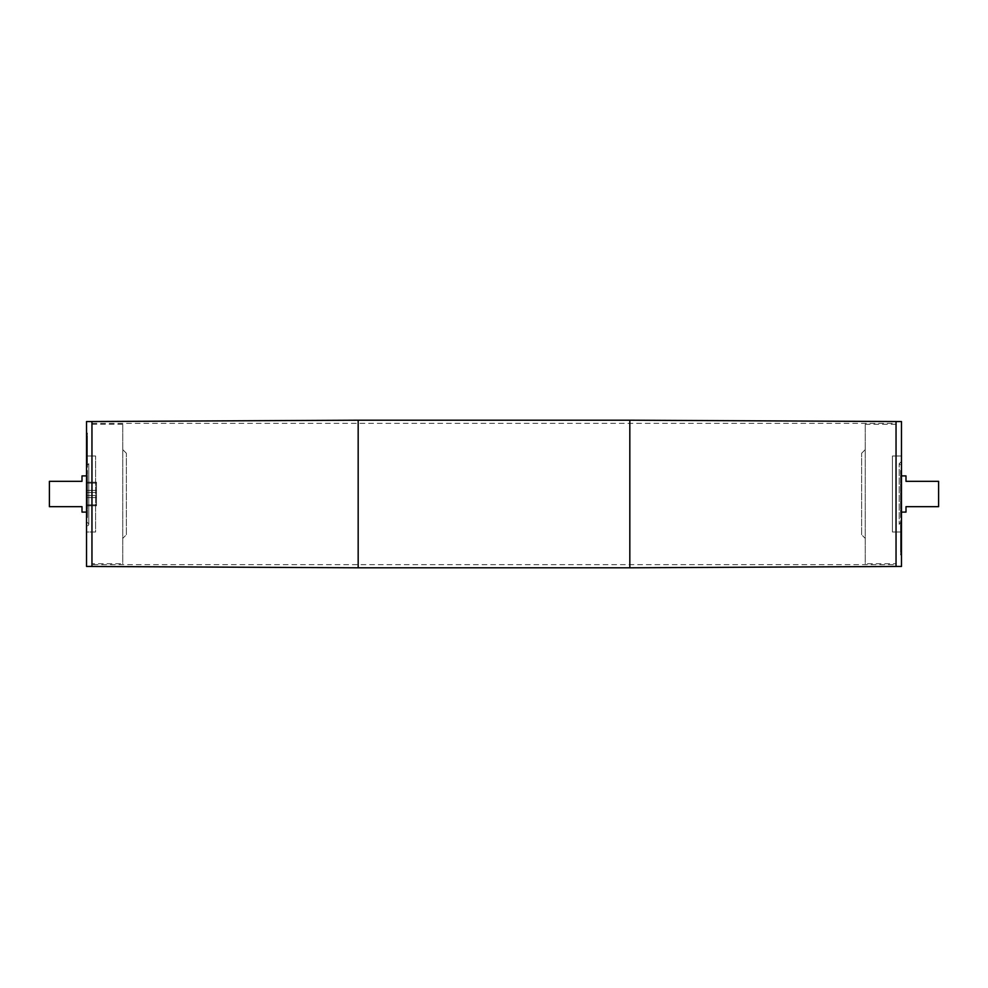 <?xml version="1.0" encoding="UTF-8"?>
<svg xmlns="http://www.w3.org/2000/svg" width="988" height="988" viewBox="0 0 988 988"><rect width="100%" height="100%" fill="white"/><g stroke="black" fill="none" stroke-linecap="round" stroke-linejoin="round"><path stroke-width="0.74" stroke-dasharray="4.94 3.71" d="M901.476 551.65L901.476 543.622L901.476 552.206L901.476 545.561L901.476 551.761L900.574 551.65L900.574 543.622L900.574 551.65M901.476 551.761L900.574 551.761M901.476 546.87L901.476 540.671L901.476 552.255L901.476 542.029L901.476 550.724L900.574 540.671L900.574 552.255L900.574 542.029L900.574 550.724L900.574 545.561L900.574 546.784L901.476 546.784L901.476 545.586L901.476 546.87L900.574 546.87M901.476 552.094L900.574 552.094L900.574 543.795L900.574 552.082L901.476 552.082L901.476 543.795L900.574 543.746L901.476 543.746L901.476 552.082M901.476 552.206L900.574 552.255M901.476 538.843L901.476 534.557L900.574 534.557L901.476 534.78L901.476 533.224L901.476 534.385L900.574 534.385L900.574 545.586L901.476 545.549L901.476 534.088L901.476 545.549L900.574 545.561L900.574 543.696L901.476 543.696L900.574 543.696L901.476 543.684L901.476 534.385L901.476 545.586L901.476 543.696L900.574 543.709L900.574 532.754L900.574 541.634L900.574 532.754L901.476 532.754L901.476 536.694L900.574 536.657L901.476 536.694L901.476 538.509L901.476 534.557L901.476 539.621L901.476 537.744L901.476 538.843L900.574 538.843M901.476 543.622L900.574 543.622M901.476 552.033L900.574 552.033M901.476 544.647L901.476 539.856L900.574 539.213L900.574 546.574L901.476 546.574L901.476 544.647L900.574 544.647L900.574 539.856M901.476 539.856L901.476 546.265L900.574 546.265L900.574 544.647M901.476 544.092L900.574 544.092M901.476 544.907L900.574 544.907L900.574 536.892L900.574 544.956L901.476 544.956L900.574 544.907M901.476 544.277L900.574 544.277M901.476 536.892L900.574 536.892M901.476 537.521L900.574 537.521M901.476 543.042L900.574 543.042M901.476 539.213L900.574 539.213M901.476 538.509L900.574 538.509M901.476 535.014L900.574 535.014M901.476 535.829L901.476 528.37L901.476 535.718L900.574 535.718L900.574 528.37L900.574 535.718L901.476 535.718L901.476 536.99L901.476 535.891L900.574 535.854L901.476 535.829L900.574 535.829M901.476 539.621L900.574 539.621L901.476 539.646L901.476 541.597L901.476 540.646L900.574 540.646L900.574 543.808L900.574 539.646L900.574 541.597L901.476 541.634L900.574 542.326M901.476 537.694L900.574 537.694L901.476 537.694M900.574 539.621L901.476 540.288L900.574 540.3L901.476 540.288L901.476 541.782L900.574 541.782M901.476 539.399L900.574 539.399M901.476 533.224L900.574 533.224L901.476 533.199M900.574 526.073L900.574 532.26L900.574 526.073L901.476 526.073L901.476 520.725L901.476 521.899L900.574 521.899M901.476 521.899L901.476 526.073M900.574 528.123L901.476 528.259L900.574 528.123M901.476 525.777L901.476 529.79L901.476 525.69L900.574 525.777L900.574 529.79L900.574 521.466L900.574 526.641L901.476 526.641L900.574 526.481L900.574 530.939L901.476 530.927L901.476 521.466L901.476 527.728L900.574 527.641M901.476 531.136L900.574 531.136M901.476 531.223L900.574 531.223M901.476 532.26L900.574 532.26M900.574 524.566L901.476 524.542M901.476 525.468L900.574 525.468M900.574 526.888L901.476 526.789L900.574 526.888M901.476 521.812L900.574 521.812M901.476 520.725L900.574 520.725M901.476 530.704L900.574 530.704M901.476 531.791L900.574 531.791M901.476 532.89L900.574 532.89M901.476 532.841L900.574 532.841M901.476 535.607L901.476 546.623L901.476 535.607L900.574 535.595L900.574 533.335L900.574 546.623L900.574 535.607M901.476 536.99L900.574 536.99M901.476 528.37L901.476 529.593L900.574 529.593L900.574 528.37L901.476 528.37L900.574 528.37M901.476 550.971L900.574 550.724L901.476 550.971M901.476 550.464L900.574 550.44M901.476 542.301L900.574 542.301M901.476 544.178L900.574 544.178M901.476 551.279L900.574 551.279M901.476 540.671L900.574 540.671L901.476 540.708M901.476 543.338L900.574 543.338L901.476 543.351M901.476 551.922L900.574 551.897M901.476 550.365L900.574 550.365M901.476 551.588L900.574 551.588M901.476 551.415L900.574 551.415M901.476 543.19L900.574 543.19M901.476 549.205L900.574 549.205M901.476 553.465L901.476 554.91L901.476 553.465L900.574 553.404L900.574 554.91L900.574 553.465M901.476 554.91L900.574 554.91M901.476 554.848L900.574 554.848M901.476 553.404L900.574 553.404M901.476 547.908L901.476 549.624L900.574 549.365L900.574 546.907L900.574 549.624L901.476 549.624L901.476 547.908L900.574 547.908M901.476 548.636L900.574 548.636M901.476 546.907L900.574 546.907M900.574 542.029L901.476 542.029M901.476 542.202L900.574 542.202M901.476 549.279L900.574 549.279M900.574 531.927L900.574 533.335L901.476 533.335L901.476 531.927L900.574 531.927M900.574 548.056L900.574 546.623L901.476 546.623L901.476 548.056L900.574 548.056M901.476 541.313L900.574 541.313M901.476 542.326L901.476 543.808L900.574 543.808M901.476 543.808L901.476 541.782M901.476 540.066L900.574 540.066M901.476 540.115L900.574 540.115M901.476 540.411L900.574 540.411M901.476 534.088L900.574 534.088L900.574 545.549L900.574 534.088M901.476 534.903L900.574 534.903M901.476 539.09L900.574 539.09M901.476 538.769L900.574 538.769M901.476 538.905L900.574 538.905M901.476 539.473L900.574 539.473M901.476 540.275L900.574 540.275M901.476 541.362L900.574 541.362L901.476 541.387M901.476 542.128L900.574 542.128M901.476 543.277L900.574 543.277L901.476 543.252M901.476 537.941L900.574 537.941M901.476 537.262L900.574 537.262M901.476 540.745L900.574 540.745M901.476 539.843L900.574 539.843M901.476 522.034L900.574 522.034L901.476 522.034L901.476 465.953L901.476 522.047C898.549 523.566 898.549 525.073 901.476 526.579L901.476 461.421L901.476 526.579M901.476 527.641L901.476 523.134L901.476 530.939L901.476 528.963L900.574 529.79L900.574 525.777M901.476 525.69L900.574 525.69M901.476 526.715L900.574 526.715M900.574 530.939L900.574 529.79L900.574 530.939L901.476 530.927L900.574 530.939M901.476 529.185L900.574 529.185M901.476 527.135L900.574 527.135M901.476 523.134L901.476 524.035L900.574 524.035L900.574 523.134L901.476 523.158L900.574 523.134M901.476 527.728L900.574 527.728M901.476 421.555L901.476 566.445M901.476 532.026L901.476 455.974L901.476 532.026L901.476 455.987L901.476 532.013L892.423 532.013L892.423 455.974L892.423 532.026L901.476 532.026M905.996 475.895L905.996 481.329L938.6 481.329L938.6 506.671L905.996 506.671L905.996 512.105M91.958 566.47L91.958 421.53M91.958 566.445L91.946 421.555M896.042 566.47L896.042 421.53M896.042 566.445L896.054 421.555M86.524 512.105L86.524 475.895L86.524 512.105M82.004 512.105L82.004 506.671L49.4 506.671L49.4 481.329L82.004 481.329L82.004 475.895M86.524 517.539L86.524 470.461L86.524 517.539L87.426 517.539L87.426 470.461L87.426 517.539M87.426 517.564L87.426 470.436L87.426 517.564L86.524 517.564L86.524 470.436L86.524 517.564M86.524 522.047L86.524 465.953L86.524 522.047C89.451 523.566 89.451 525.073 86.524 526.579L86.524 461.421L86.524 526.579M86.524 532.013L86.524 455.974L86.524 532.026L95.577 532.013L95.577 455.974L95.577 532.026L86.524 532.026M86.524 449.491L86.524 453.443L86.524 449.491L87.426 449.491L87.426 466.534L87.426 457.061L87.426 462.31L87.426 458.21L87.426 459.037L86.524 458.21L86.524 467.275L86.524 444.192L86.524 448.354L87.426 447.7L87.426 448.354L86.524 447.712L87.426 447.712L86.524 448.379L86.524 450.306L86.524 446.366L86.524 457.568L87.426 457.568L87.426 455.11L87.426 459.63L87.426 449.491M86.524 453.22L87.426 453.443L86.524 453.22M86.524 421.555L86.524 566.445M86.524 437.029L86.524 447.329L86.524 435.745L86.524 445.971L86.524 437.276L87.426 437.276L87.426 453.912L87.426 441.216L86.524 441.216L86.524 455.246L87.426 455.246L87.426 442.414L87.426 453.616L86.524 453.616L87.426 436.103L87.426 445.699L87.426 437.029L86.524 437.029M86.524 439.364L86.524 441.093L86.524 439.364L87.426 439.364L87.426 438.376L87.426 441.093L87.426 439.364M86.524 438.376L87.426 438.635L86.524 438.376M86.524 505.77L86.524 482.23L86.524 505.77L86.524 482.23L86.524 505.77L96.491 505.77L96.491 482.23L96.491 505.77L96.491 482.23L96.491 505.77L86.524 505.77M86.524 435.918L86.524 444.254L86.524 435.918L87.426 435.918L87.426 447.329L87.426 435.745L86.524 435.906M86.524 443.353L86.524 451.108L86.524 441.426L87.426 441.426L87.426 448.787L87.426 441.735L86.524 441.735L86.524 443.353L87.426 443.353M86.524 443.044L87.426 443.093L87.426 451.108L87.426 443.044L86.524 443.044M86.524 447.354L86.524 446.366L87.426 446.366L87.426 447.354L86.524 447.354M86.524 461.112L87.426 461.211L87.426 463.434L87.426 455.74L87.426 467.275L87.426 461.112L86.524 461.112M86.524 463.434L87.426 463.434M86.524 461.52L87.426 461.359L86.524 461.52M86.524 459.877L87.426 459.741L86.524 459.877M87.426 459.63L87.426 458.407L86.524 458.407L86.524 459.63L87.426 459.63L86.524 459.63M86.524 436.017L87.426 435.794L86.524 436.017M86.524 437.523L87.426 437.536L86.524 437.523M86.524 436.103L87.426 436.103M86.524 433.09L86.524 434.596L86.524 433.09L87.426 433.09L87.426 434.596L87.426 433.09M86.524 445.971L87.426 445.971M86.524 452.393L86.524 441.377L86.524 452.393L87.426 452.405M86.524 456.073L86.524 454.665L87.426 454.665L87.426 456.073L86.524 456.073M86.524 439.944L86.524 441.377L87.426 441.377L87.426 439.944L86.524 439.944M86.524 463.965L86.524 464.866L87.426 464.866L87.426 463.965L86.524 463.965M86.524 457.061L86.524 458.21L87.426 458.21L86.524 458.21L86.524 457.061L87.426 457.061L86.524 457.074M86.524 465.966L87.426 466.534L86.524 465.966L88.784 463.681L86.524 461.421M86.524 460.272L87.426 460.272M86.524 460.359L87.426 460.359M86.524 460.865L87.426 460.865M86.524 458.815L87.426 458.815M86.524 461.285L87.426 461.285M86.524 462.31L87.426 462.31M86.524 462.223L87.426 462.223M86.524 453.097L87.426 453.097M86.524 448.157L87.426 448.157M86.524 447.255L87.426 447.255M86.524 450.738L87.426 450.738M86.524 450.059L87.426 450.059M86.524 444.724L87.426 444.724L86.524 444.748M86.524 445.872L87.426 445.872M86.524 446.638L87.426 446.638L86.524 446.613M86.524 447.725L87.426 447.725M86.524 448.527L87.426 448.527M86.524 449.095L87.426 449.095M86.524 449.231L87.426 449.231M86.524 448.91L87.426 448.91M86.524 453.912L87.426 453.912M86.524 447.292L87.426 447.292L86.524 447.329M86.524 446.687L87.426 446.687M86.524 447.589L87.426 447.589M86.524 447.885L87.426 447.885M86.524 447.935L87.426 447.935M86.524 446.218L87.426 446.218M86.524 444.192L87.426 444.192M86.524 445.674L87.426 445.674M86.524 438.721L87.426 438.721M86.524 442.439L87.426 442.414M86.524 441.13L87.426 441.13M86.524 444.674L87.426 444.674L86.524 444.649M86.524 444.304L87.426 444.291L86.524 444.304M86.524 445.798L87.426 445.798M86.524 441.093L87.426 441.093M86.524 440.092L87.426 440.092M86.524 434.535L87.426 434.535M86.524 434.596L87.426 434.596M86.524 433.152L87.426 433.152M86.524 438.796L87.426 438.796M86.524 444.81L87.426 444.81M86.524 436.585L87.426 436.585M86.524 436.412L87.426 436.412M86.524 437.635L87.426 437.635M86.524 436.721L87.426 436.721M86.524 443.822L87.426 443.822M86.524 445.699L87.426 445.699M86.524 451.01L87.426 451.01M86.524 452.109L87.426 452.109L86.524 452.146M86.524 452.171L87.426 452.171M86.524 455.159L87.426 455.159M86.524 455.11L87.426 455.11M86.524 456.209L87.426 456.209M86.524 457.296L87.426 457.296M86.524 467.275L87.426 467.275M86.524 466.188L87.426 466.188M86.524 466.101L87.426 466.101M86.524 462.532L87.426 462.532M86.524 455.74L87.426 455.74M86.524 456.777L87.426 456.777M86.524 456.864L87.426 456.864M87.426 450.256L86.524 450.256L87.426 450.306M86.524 452.282L87.426 452.282L86.524 452.282M86.524 451.306L87.426 451.306L86.524 451.343M86.524 448.601L87.426 448.601M86.524 449.157L87.426 449.157M86.524 452.986L87.426 452.986M86.524 448.144L87.426 448.144M86.524 448.787L87.426 448.787M86.524 444.958L87.426 444.958M86.524 450.479L87.426 450.479M86.524 451.108L87.426 451.108M86.524 443.723L87.426 443.723M86.524 443.908L87.426 443.908M86.524 444.205L87.426 444.205L86.524 444.254M86.524 435.967L87.426 435.967M86.524 436.35L87.426 436.35M86.524 444.378L87.426 444.378M86.524 436.239L87.426 436.239M87.426 504.868L87.426 483.132L87.426 504.868L96.491 504.868L96.491 483.132L96.491 504.868L96.491 483.132L96.491 504.868L87.426 504.868L87.426 483.132L87.426 504.868M87.426 492.506L87.426 497.619L87.426 492.506L96.491 492.506L96.491 490.381L96.491 497.619L96.491 490.381L96.491 492.506L87.426 492.506L87.426 495.494L96.491 495.494L87.426 495.494L87.426 497.619L96.491 497.619L87.426 497.619L87.426 490.381L96.491 490.381L87.426 490.381L87.426 492.506L96.491 492.506L87.426 492.506M87.426 490.381L96.491 490.381L87.426 490.381M87.426 495.494L96.491 495.494L87.426 495.494M87.426 497.619L96.491 497.619L87.426 497.619M901.476 512.105L901.476 475.895L901.476 512.105M901.476 517.539L901.476 470.461L901.476 517.539L900.574 517.539L900.574 470.461L900.574 517.539M900.574 517.564L900.574 470.436L900.574 517.564L901.476 517.564L901.476 470.436L901.476 517.564M896.042 564.63L896.042 423.37L896.042 564.63L91.958 564.63L91.958 423.37L91.958 564.63M896.042 563.728L896.042 424.272L896.042 563.728L865.253 563.728L865.253 424.272L865.253 563.728M861.635 534.743L861.635 453.257L861.635 534.743L865.253 538.374L865.253 449.626L865.253 538.374M91.958 563.728L91.958 424.272L91.958 563.728L122.747 563.728L122.747 424.272L122.747 563.728M126.365 534.743L126.365 453.257L126.365 534.743L122.747 538.374L122.747 449.626L122.747 538.374M901.476 543.425L900.574 543.425M901.476 536.756L900.574 536.756M901.476 534.557L900.574 534.557M901.476 540.399L900.574 540.399M901.476 533.853L900.574 533.853M901.476 526.641L900.574 526.641M901.476 529.346L900.574 529.346M901.476 530.025L900.574 530.025M901.476 523.813L900.574 523.813M901.476 534.829L900.574 534.829M901.476 532.94L900.574 532.94M901.476 529.901L900.574 529.901M901.476 542.622L900.574 542.622M901.476 547.994L900.574 547.994M901.476 548.414L900.574 548.414M901.476 546.302L900.574 546.302M901.476 547.29L900.574 547.29M901.476 536.299L900.574 536.299M901.476 545.586L900.574 545.586M901.476 523.208L900.574 523.208M901.476 525.443L900.574 525.443M901.476 527.617L900.574 527.617M901.476 529.79L900.574 529.79L901.476 529.79M901.476 525.233L900.574 525.233M358.175 567.804L358.175 420.196M629.825 567.804L629.825 420.196M86.524 464.792L87.426 464.792M86.524 462.767L87.426 462.767M86.524 460.383L87.426 460.383M86.524 462.557L87.426 462.557M86.524 451.701L87.426 451.701M86.524 440.71L87.426 440.71M86.524 441.698L87.426 441.698M86.524 437.561L87.426 437.561M86.524 439.586L87.426 439.586M86.524 435.745L87.426 435.745M86.524 440.006L87.426 440.006M86.524 445.378L87.426 445.378M86.524 458.099L87.426 458.099M86.524 455.06L87.426 455.06M86.524 453.171L87.426 453.171M86.524 464.842L87.426 464.842M86.524 464.187L87.426 464.187M86.524 457.975L87.426 457.975M86.524 458.654L87.426 458.654M86.524 461.359L87.426 461.359M86.524 461.927L87.426 461.927M86.524 454.776L87.426 454.776L86.524 454.801M86.524 454.147L87.426 454.147M86.524 448.354L87.426 448.354M86.524 447.601L87.426 447.601M86.524 453.443L87.426 453.443M86.524 451.244L87.426 451.244M86.524 444.575L87.426 444.575M86.524 443.093L87.426 443.093M900.574 545.154L901.476 545.154M901.476 534.15L900.574 534.15M900.574 532.73L901.476 532.73M900.574 528.852L901.476 528.852M900.574 526.122L901.476 526.122M900.574 527.259L901.476 527.259M900.574 529.741L901.476 529.741M901.476 551.106L900.574 551.106M900.574 552.453L901.476 552.453M901.476 549.711L900.574 549.711M900.574 521.405L901.476 521.405M900.574 530.099L901.476 530.099M900.574 531.507L901.476 531.507M900.574 522.788L901.476 522.788M87.426 470.461L86.524 470.461M87.426 470.436L86.524 470.436M88.784 524.319L88.784 463.681L88.784 524.319M95.577 455.987L86.524 455.987L95.577 455.974M87.426 465.212L86.524 465.212M87.426 456.493L86.524 456.493M87.426 457.901L86.524 457.901M87.426 466.595L86.524 466.595M86.524 438.289L87.426 438.289M87.426 435.547L86.524 435.547M86.524 436.894L87.426 436.894M87.426 458.259L86.524 458.259M87.426 460.741L86.524 460.741M87.426 461.878L86.524 461.878M87.426 459.148L86.524 459.148M87.426 455.27L86.524 455.27M86.524 453.85L87.426 453.85M87.426 442.846L86.524 442.846M86.524 482.23L96.491 482.23L86.524 482.23M87.426 483.132L96.491 483.132L87.426 483.132M901.476 470.461L900.574 470.461M901.476 470.436L900.574 470.436M901.476 461.421L899.216 463.681L899.216 524.319L899.216 463.681L901.476 465.953M901.476 455.987L892.423 455.987L901.476 455.974M861.635 453.257L865.253 449.626M896.042 424.272L865.253 424.272M126.365 453.257L122.747 449.626M122.747 424.272L91.958 424.272M91.958 423.37L896.042 423.37"/><path stroke-width="1.48" d="M901.476 566.445L901.476 421.555L896.042 421.555L896.042 566.445L901.476 566.445M901.476 512.105L905.996 512.105L905.996 506.671L938.6 506.671L938.6 481.329L905.996 481.329L905.996 475.895L901.476 475.895M358.175 567.804L358.175 420.196L91.958 421.53L91.958 566.47L358.175 567.804L629.825 567.804L629.825 420.196L896.042 421.53L896.042 566.47L629.825 567.804M91.946 566.445L91.946 421.555L86.524 421.555L86.524 566.445L91.946 566.445M86.524 475.895L82.004 475.895L82.004 481.329L49.4 481.329L49.4 506.671L82.004 506.671L82.004 512.105L86.524 512.105M358.175 420.196L629.825 420.196"/></g></svg>
